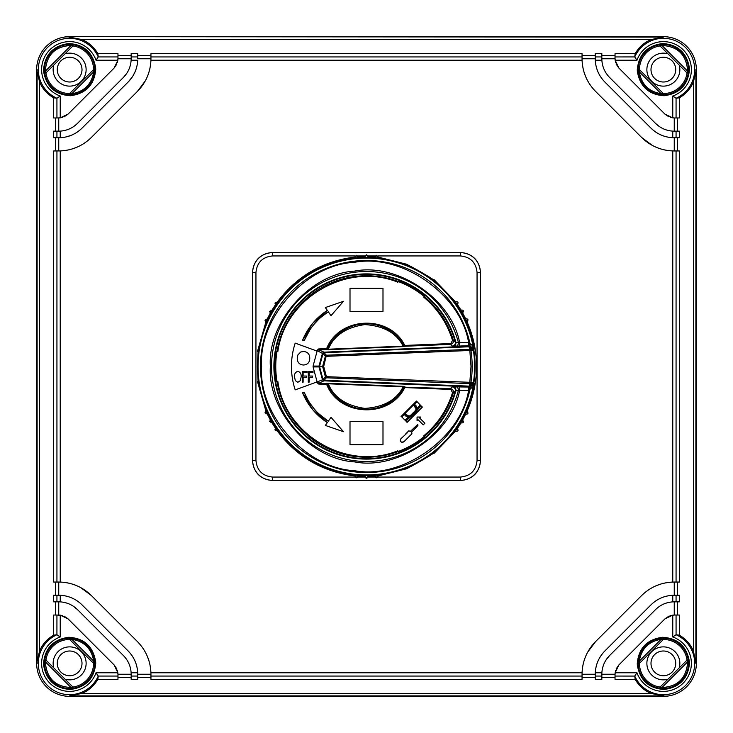 <?xml version="1.0" encoding="UTF-8"?>
<svg xmlns="http://www.w3.org/2000/svg" width="733" height="733" viewBox="0 0 733 733"><rect width="100%" height="100%" fill="white"/><g stroke="black" fill="none" stroke-linecap="round" stroke-linejoin="round"><path stroke-width="1.1" d="M69.635 37.896L64.367 38.455M69.635 36.65A32.985 32.985 0 0 0 36.65 69.635L36.65 663.365A32.985 32.985 0 0 0 69.635 696.35L663.365 696.35A32.985 32.985 0 0 0 696.35 663.365L696.35 69.635A32.985 32.985 0 0 0 663.365 36.65L69.635 36.65L663.365 37.108L651.142 39.555C644.234 42.459 638.91 47.159 635.172 53.665L634.741 56.936L636.977 60.234A28.019 28.019 0 0 1 691.384 69.635A28.019 28.019 0 0 1 672.766 96.023L676.064 98.259L679.335 97.828C685.841 94.09 690.541 88.766 693.445 81.858L696.35 69.635M695.892 69.635L695.892 663.365L693.445 651.142C690.541 644.234 685.841 638.91 679.335 635.172L676.073 634.741L672.766 636.977A28.019 28.019 0 0 1 668.139 690.972A28.019 28.019 0 0 1 636.977 672.766L634.741 676.064L635.172 679.335C638.91 685.841 644.234 690.541 651.142 693.445L663.365 695.892L69.635 695.892L81.858 693.445C88.766 690.541 94.09 685.841 97.828 679.335L98.259 676.073L96.023 672.766A28.019 28.019 0 0 1 49.826 683.174A28.019 28.019 0 0 1 60.234 636.977L56.936 634.741L53.665 635.172C47.04 639.02 42.34 644.344 39.555 651.142L39.555 81.858L36.65 69.635M39.555 81.858C42.34 88.656 47.04 93.98 53.665 97.828L56.936 98.259L60.234 96.023A28.019 28.019 0 0 1 49.826 49.826A28.019 28.019 0 0 1 96.023 60.234L98.259 56.936L97.828 53.665C94.09 47.159 88.766 42.459 81.858 39.555L69.635 37.108M69.443 93.778L71.843 93.705C84.322 91.607 91.607 84.322 93.705 71.843L93.778 69.443L69.635 93.549A23.914 23.914 0 0 1 45.95 72.924L73.098 45.739L71 45.501C55.616 46.271 47.095 54.315 45.464 69.635L45.739 73.098M73.098 45.739L72.924 45.95A23.914 23.914 0 0 1 93.549 69.635L69.635 93.549M45.739 659.902L45.464 663.365C47.104 678.685 55.616 686.729 71 687.499L73.098 687.261L45.95 660.076A23.914 23.914 0 0 1 69.635 639.451L93.778 663.557L93.705 661.157C91.607 648.678 84.322 641.393 71.843 639.295L69.443 639.222M659.902 687.261L660.076 687.05A23.914 23.914 0 0 1 639.451 663.365L663.365 639.451A23.914 23.914 0 0 1 687.05 660.076L659.902 687.261L662 687.499C677.384 686.729 685.905 678.685 687.536 663.365L687.261 659.902M687.261 73.098L687.536 69.635C685.896 54.315 677.384 46.271 662 45.501L659.902 45.739L687.05 72.924A23.914 23.914 0 0 1 663.365 93.549L639.222 69.443L639.295 71.843C641.393 84.322 648.678 91.607 661.157 93.705L663.557 93.778M635.172 679.335L615.033 679.335L615.033 676.064L634.741 676.073A31.317 31.317 0 0 0 694.682 663.365A31.317 31.317 0 0 0 676.073 634.741L676.064 615.033L679.335 615.033L679.335 635.172M73.098 687.261L72.924 687.05A23.914 23.914 0 0 0 93.549 663.365L93.778 663.557M663.365 688.159C668.047 687.82 668.047 687.783 663.365 688.03C658.683 687.783 658.683 687.82 663.365 688.159C668.047 687.82 668.047 687.783 663.365 688.03C658.683 687.783 658.683 687.82 663.365 688.159M663.557 639.222L661.157 639.295C648.678 641.393 641.393 648.678 639.295 661.157L639.222 663.557M69.635 44.841C64.953 45.18 64.953 45.217 69.635 44.97C74.317 45.217 74.317 45.18 69.635 44.841C64.953 45.18 64.953 45.217 69.635 44.97C74.317 45.217 74.317 45.18 69.635 44.841M663.365 695.104L668.633 694.545M36.65 663.365L39.555 651.142M663.365 93.549L639.451 69.635A23.914 23.914 0 0 1 660.076 45.95L687.05 72.924M131.161 55.424L117.967 55.424M150.952 56.936L150.952 53.665L582.048 53.665L582.048 56.936L150.952 56.936L150.952 58.75L137.758 58.75L137.758 53.665L131.161 53.665L131.161 58.75L117.967 58.75L117.967 56.936L98.259 56.927A31.317 31.317 0 0 0 39.005 63.139A31.317 31.317 0 0 0 56.927 98.259L56.936 117.967L60.234 117.885L68.077 114.11L114.11 68.077L117.885 60.234L117.967 58.75L117.436 62.461M150.952 55.424L137.758 55.424M595.242 55.424L582.048 55.424M679.335 97.828L679.335 117.967L676.064 117.967L676.064 98.259A31.317 31.317 0 0 0 669.861 39.005A31.317 31.317 0 0 0 634.741 56.927L615.033 56.936L615.033 58.75L601.839 58.75L601.839 53.665L595.242 53.665L595.242 58.75L582.048 58.75L582.048 56.936M615.033 55.424L601.839 55.424M635.172 53.665L615.033 53.665L615.033 56.936M117.967 56.936L117.967 53.665L97.828 53.665M677.576 131.161L677.576 117.967M676.064 150.952L679.335 150.952L679.335 582.048L676.064 582.048L676.064 150.952L674.25 150.952L674.25 137.758L679.335 137.758L679.335 131.161L674.25 131.161L674.25 117.967L676.064 117.967M677.576 150.952L677.576 137.758M677.576 595.242L677.576 582.048M676.064 615.033L674.25 615.033L674.25 601.839L679.335 601.839L679.335 595.242L674.25 595.242L674.25 582.048L676.064 582.048M677.576 615.033L677.576 601.839M131.161 674.25L131.161 679.335L137.758 679.335L137.731 672.766L131.125 672.766L131.161 674.25L117.967 674.25L117.967 679.335L97.828 679.335M117.967 677.576L131.161 677.576M601.839 677.576L615.033 677.576M601.875 672.766L595.269 672.766L595.242 679.335L601.839 679.335L601.875 672.766C602.334 666.105 604.899 660.378 609.563 655.595L606.64 659.077M582.048 677.576L595.242 677.576M117.317 670.154L117.967 674.25L117.885 672.766L114.11 664.923L68.077 618.89L60.234 615.115L58.75 615.033L58.75 601.839L60.234 601.875L60.234 595.269L58.75 595.242L58.75 582.048L60.234 582.066C72.329 582.625 82.719 587.124 91.405 595.572L137.428 641.595C145.876 650.281 150.375 660.671 150.934 672.766L150.952 679.335L582.048 679.335L582.066 672.766C582.625 660.671 587.124 650.281 595.572 641.595L587.692 652.123M137.758 677.576L150.952 677.576M117.967 676.064L98.259 676.064A31.317 31.317 0 0 1 47.489 685.511A31.317 31.317 0 0 1 56.927 634.741L56.936 615.033L53.665 615.033L53.665 635.172M72.924 45.95L45.95 72.924M93.549 663.365L69.635 639.451M45.95 660.076L72.924 687.05M663.365 639.451L639.451 663.365M660.076 687.05L687.05 660.076M55.424 601.839L55.424 615.033M150.952 674.25L137.758 674.25C137.621 665.197 134.396 657.428 128.101 650.922L82.078 604.899C75.572 598.604 67.802 595.379 58.75 595.242L53.665 595.242L53.665 601.839L58.75 601.839M55.424 582.048L55.424 595.242M150.952 58.75L150.934 60.234C150.375 72.329 145.876 82.719 137.428 91.405L91.405 137.428C82.719 145.876 72.329 150.375 60.234 150.934L53.665 150.952L53.665 582.048L58.75 582.048M55.424 137.758L55.424 150.952M131.161 58.75L131.125 60.234C130.666 66.895 128.101 72.622 123.437 77.405L77.405 123.437C72.622 128.101 66.895 130.666 60.234 131.125L53.665 131.161L53.665 137.758L60.234 137.731C68.71 137.236 75.994 134.029 82.078 128.101L128.101 82.078C134.029 75.994 137.236 68.71 137.731 60.234L137.538 62.571M55.424 117.967L55.424 131.161M53.665 97.828L53.665 117.967L56.936 117.967M95.73 69.635C94.245 84.955 85.825 93.641 70.478 95.721C55.204 94.814 46.243 86.677 43.595 71.312L43.54 69.635C45.025 54.315 53.445 45.629 68.792 43.549C84.066 44.456 93.027 52.593 95.675 67.958L95.73 69.635M670.539 117.436L674.25 117.967L672.766 117.885L664.923 114.11L618.89 68.077L616.16 64.101M615.683 62.846L615.033 58.75L615.115 60.234L618.89 68.077M689.46 69.635C687.975 84.955 679.555 93.641 664.208 95.721C648.934 94.814 639.973 86.677 637.325 71.312L637.27 69.635C638.755 54.315 647.175 45.629 662.522 43.549C677.796 44.456 686.757 52.593 689.405 67.958L689.46 69.635M615.033 676.064L615.033 674.25L601.839 674.25M650.922 604.899C657.006 598.971 664.29 595.764 672.766 595.269L674.25 595.242C665.197 595.379 657.428 598.604 650.922 604.899L604.899 650.922C598.604 657.428 595.379 665.197 595.242 674.25L582.048 674.25M615.546 670.594L615.033 674.25L615.115 672.766L618.89 664.923L664.923 618.89L668.945 616.141M670.008 615.729L674.25 615.033L672.766 615.115L664.923 618.89M689.46 663.365C687.975 678.685 679.555 687.371 664.208 689.451C648.934 688.544 639.973 680.407 637.325 665.042L637.27 663.365C638.755 648.045 647.175 639.359 662.522 637.279C677.796 638.186 686.757 646.323 689.405 661.688L689.46 663.365M95.73 663.365C94.245 678.685 85.825 687.371 70.478 689.451C55.204 688.544 46.243 680.407 43.595 665.042L43.54 663.365C45.025 648.045 53.445 639.359 68.792 637.279C84.066 638.186 93.027 646.323 95.675 661.688L95.73 663.365M58.75 150.952L58.75 137.758L63.624 137.401M58.75 131.161L58.75 117.967L62.846 117.317M116.831 64.11L114.11 68.077M68.077 114.11L64.101 116.84M61.929 130.969L64.422 130.547M66.831 129.897L69.177 129.017M72.338 127.395L73.593 126.598M123.437 77.405L126.36 73.923M127.13 72.769L127.963 71.348M129.035 69.131L129.329 68.416M130.52 64.55L130.859 62.781M137.025 65.686L136.21 68.746M135.11 71.706L133.094 75.664M132.068 77.267L128.101 82.078M77.725 131.757L76.58 132.526M74.519 133.745L71.678 135.119M70.652 135.541L65.778 137.007M63.844 150.677L68.233 149.972M72.576 148.836L76.754 147.296M82.325 144.483L84.625 143.027M137.428 91.405L145.308 80.877M147.306 76.745L147.947 75.142M149.944 68.371L150.485 65.329M674.25 150.952L672.766 150.934C660.671 150.375 650.281 145.876 641.595 137.428L595.572 91.405C587.124 82.719 582.625 72.329 582.066 60.234L582.048 58.75M582.323 63.844L583.028 68.233M584.164 72.576L585.704 76.754M588.517 82.325L589.973 84.625M641.595 137.428L652.123 145.308M656.255 147.306L657.858 147.947M664.629 149.944L667.671 150.485M674.25 131.161L672.766 131.125L672.766 137.731L674.25 137.758C665.197 137.621 657.428 134.396 650.922 128.101L604.899 82.078C598.604 75.572 595.379 67.802 595.242 58.75L595.269 60.234L601.875 60.234L601.839 58.75M602.031 61.929L602.453 64.422M603.103 66.831L603.983 69.177M605.605 72.338L606.402 73.593M672.766 131.125C666.105 130.666 660.378 128.101 655.595 123.437L659.077 126.36M660.231 127.13L661.652 127.963M663.869 129.035L664.584 129.329M668.45 130.52L670.219 130.859M668.89 116.831L664.923 114.11M595.572 641.595L641.595 595.572C650.281 587.124 660.671 582.625 672.766 582.066L674.25 582.048M669.156 582.323L664.767 583.028M660.424 584.164L656.246 585.704M650.675 588.517L648.375 589.973M585.694 656.255L585.053 657.858M583.056 664.629L582.515 667.671M609.563 655.595L655.595 609.563C660.378 604.899 666.105 602.334 672.766 601.875L674.25 601.839M616.178 668.862L618.89 664.923M671.071 602.031L668.578 602.453M666.169 603.103L663.823 603.983M660.662 605.605L659.407 606.402M605.87 660.231L605.037 661.652M603.965 663.869L603.671 664.584M602.48 668.45L602.141 670.219M150.677 669.156L149.972 664.767M148.836 660.424L147.296 656.246M144.483 650.675L143.027 648.375M91.405 595.572L80.877 587.692M76.745 585.694L75.142 585.053M68.371 583.056L65.329 582.515M130.969 671.071L130.547 668.578M129.897 666.169L129.017 663.823M127.395 660.662L126.598 659.407M60.234 601.875C66.895 602.334 72.622 604.899 77.405 609.563L73.923 606.64M72.769 605.87L71.348 605.037M69.131 603.965L68.416 603.671M64.55 602.48L62.781 602.141M56.936 615.033L62.461 615.564M64.11 616.169L68.077 618.89M114.11 664.923L116.84 668.899M604.899 82.078C598.971 75.994 595.764 68.71 595.269 60.234M672.766 137.731C664.29 137.236 657.006 134.029 650.922 128.101M655.595 123.437L609.563 77.405C604.899 72.622 602.334 66.895 601.875 60.234M595.269 672.766C595.764 664.29 598.971 657.006 604.899 650.922M128.101 650.922C134.029 657.006 137.236 664.29 137.731 672.766M60.234 595.269C68.71 595.764 75.994 598.971 82.078 604.899M77.405 609.563L123.437 655.595C128.101 660.378 130.666 666.105 131.125 672.766M421.136 405.981L405.981 421.136M313.083 366.069L313.083 366.931L319.011 366.931L319.011 366.069L319.588 366.225L323.024 353.453L322.428 353.379L323.949 352.161L318.745 349.769L317.307 350.722L322.428 353.379L319.011 366.069L313.083 366.069L317.105 351.125M403.04 415.235L404.24 414.31A60.912 60.912 0 0 1 403.04 415.235L401.317 416.481A60.912 60.912 0 0 1 401.317 416.481L407.026 422.19L422.19 407.026L416.481 401.07L422.19 407.026M398.285 451.482A90.736 90.736 0 0 1 277.01 381.462L277.844 381.472C285.1 435.393 347.534 471.438 397.863 450.768L398.651 451.876C398.99 453.993 426.047 438.361 424.361 437.033L423.793 435.796C437.61 424.215 447.185 409.82 452.536 392.613L453.324 392.851L455.275 391.11A92.129 92.129 0 0 1 274.371 366.5A92.129 92.129 0 0 1 455.275 341.89L455.871 342.238A92.605 92.605 0 0 0 273.895 366.5A92.605 92.605 0 0 0 455.871 390.762L458.327 390.744A3.299 2.291 89.9 0 0 456.201 386.85L459.793 386.942L459.664 390.231L458.327 390.744A94.969 94.969 0 0 1 271.531 366.5A94.969 94.969 0 0 1 458.327 342.256A3.299 2.291 -89.9 0 1 456.201 346.15L452.234 346.058L450.309 344.4L452.536 340.387C447.185 323.18 437.61 308.785 423.793 297.204L424.361 295.967C426.038 294.629 398.963 278.998 398.651 281.124L397.863 282.232C347.534 261.562 285.1 297.598 277.844 351.528L276.488 351.657C275.755 352.61 275.177 357.557 274.756 366.5C275.177 375.47 275.764 380.418 276.488 381.343L277.01 381.462A90.709 90.709 0 0 1 398.285 281.518M459.793 386.942L470.32 387.051L473.646 384.065L473.335 383.148L469.78 383.643A1.649 1.109 -171 0 1 469.734 383.634L469.78 382.525L470.733 383.515L469.798 382.507L471.026 366.5L469.743 349.366A1.649 1.09 -18.4 0 1 469.789 349.357L470.577 349.357L469.789 350.475L470.586 349.366L470.925 350.31L469.798 350.484L326.432 356.33L325.415 356.055L326.387 355.212L324.059 352.692L468.882 346.782L469.569 346.746L468.763 345.692L456.201 346.15M470.494 388.856A3.299 1.613 -132.3 0 1 470.467 386.951L470.311 386.3L469.331 386.749L470.174 386.172L324.059 380.308L326.387 377.788L325.415 376.945L326.432 376.67L323.693 366.5L322.676 366.775L322.676 366.225L323.693 366.5L326.387 355.212L469.743 349.366L468.854 346.269L473.885 350.163A108.621 108.621 0 0 1 473.958 382.342L473.097 386.538L470.064 389.196A3.299 1.796 54.6 0 1 470.32 387.051M473.848 350.007L473.087 349.247L473.848 349.989M316.399 382.14L317.169 381.847L318.745 383.231L318.708 384.055L316.399 382.14L295.197 389.883A75.041 75.041 0 0 1 295.197 343.117L316.399 350.86L318.708 348.945L326.634 348.624C339.232 316.317 389.589 314.255 404.781 345.435L404.057 345.829A42.862 42.862 0 0 0 327.385 348.963L327.385 349.247A0.825 0.825 0.3 0 1 326.661 349.733L318.745 349.769L318.708 348.945M401.647 442.21L403.956 441.733C402.069 442.824 400.85 442.32 400.291 440.212L400.924 438.701L406.998 433.121M401.611 442.191L400.676 441.431M400.649 441.403L400.291 440.212L400.924 438.701M272.786 310.49L270.294 311.91L271.137 313.348L272.786 310.49L272.035 310.05L269.561 311.479L270.395 312.918L267.353 318.773L264.998 320.266L265.969 321.769L257.512 351.345L258.098 351.657L257.347 366.5L258.098 381.343L257.512 381.655L265.969 411.222L264.998 412.734L267.353 414.227L268.095 413.797L265.74 412.303L266.711 410.801L268.095 413.797M464.905 319.203L467.26 320.697L466.289 322.199L464.905 319.203L465.647 318.773C468.149 318.791 468.607 319.79 467.031 321.769C473.335 336.016 476.496 350.924 476.532 366.5C476.496 382.076 473.335 396.984 467.031 411.231C468.607 413.21 468.149 414.209 465.647 414.227L462.605 420.082C464.016 422.162 463.467 423.115 460.956 422.941L457.401 428.503C458.638 430.674 458.006 431.572 455.505 431.196L434.119 453.306L433.56 452.957C434.596 453.251 407.575 468.845 407.85 467.801L407.869 468.46L378.036 475.928C377.101 478.283 376.011 478.383 374.746 476.23L368.149 476.523C367.05 478.786 365.95 478.786 364.851 476.523L358.254 476.23C356.989 478.383 355.899 478.283 354.974 475.928C322.85 471.933 297.021 457.026 277.495 431.196L274.884 429.859L275.599 428.503L272.044 422.941L269.561 421.521L270.395 420.082L267.353 414.227M461.882 313.339L460.214 310.49L462.706 311.91L461.863 313.348L462.615 312.909L465.647 318.773M456.659 304.928L454.762 302.234L457.374 303.572L456.659 304.928L457.401 304.497L460.956 310.059C463.467 309.885 464.016 310.838 462.605 312.918M374.737 257.631A1.649 1.649 0 0 1 376.386 256.11A1.649 1.649 180 0 1 378.036 257.759L378.026 257.934A1.649 1.649 180 0 0 378.036 257.759A1.649 1.649 180 0 1 378.026 257.924L374.737 257.631L374.746 256.77L376.386 255.258L378.026 257.072L407.869 264.54L407.85 265.199C407.585 264.155 434.587 279.74 433.56 280.043L434.119 279.694L455.505 301.794C458.006 301.428 458.638 302.326 457.401 304.497M368.149 257.32L368.149 257.32A1.649 1.649 180 0 0 368.149 257.32L364.851 257.329A1.649 1.649 0 0 1 366.5 255.67A1.649 1.649 0 0 1 368.149 257.32L368.149 257.32A1.649 1.649 180 0 0 368.149 257.32L368.149 256.468L374.746 256.77M358.263 257.631L354.974 257.924A1.649 1.649 0 0 1 356.614 256.11A1.649 1.649 0 0 1 358.263 257.631L358.254 256.77L364.851 256.477L366.5 254.818L368.149 256.477M276.341 304.928L275.626 303.572L278.238 302.234L276.341 304.928L274.884 303.141L277.495 301.804C297.021 275.974 322.841 261.067 354.974 257.072L356.614 255.258L358.254 256.77M272.044 310.059L275.599 304.497M267.353 318.773L268.095 319.203L266.711 322.199L265.822 321.695M453.754 346.141A3.299 2.291 90.1 0 0 455.871 342.238L459.664 342.769L468.57 342.403L473.014 346.04L473.885 350.163M266.565 322.117L265.74 320.697L268.095 319.203M270.385 312.909L271.118 313.339M275.599 428.503L276.341 428.072L278.238 430.766L277.358 431.288M278.1 430.857L275.626 429.428L276.341 428.072M272.768 422.52L270.294 421.09L271.137 419.652L272.786 422.51L272.035 422.95M309.555 356.192L309.766 358.272C309.692 362.432 307.613 364.686 303.526 365.016C299.449 364.713 297.351 362.478 297.25 358.336L297.268 357.649M297.827 382.305L295.344 380.629L294.492 376.945C294.226 374.05 295.335 372.162 297.836 371.31C300.292 372.144 301.4 373.977 301.171 376.817L300.31 380.665L301.171 376.817C301.4 373.977 300.292 372.144 297.836 371.31C295.335 372.162 294.226 374.05 294.492 376.945L295.344 380.629L297.827 382.305L300.31 380.665M297.25 358.336L297.845 354.983L300.713 352.005L303.489 351.492C307.594 351.831 309.692 354.085 309.766 358.272C309.692 362.432 307.613 364.686 303.526 365.016M303.123 377.293L303.123 382.168L302.289 382.168L302.289 371.448L307.017 371.448L307.017 372.703L303.123 372.703L303.123 376.038L306.467 376.038L306.467 377.293L303.123 377.293M309.106 377.293L309.106 382.168L308.272 382.168L308.272 371.448L313.009 371.448L313.009 372.703L309.106 372.703L309.106 376.038L312.45 376.038L312.45 377.293L309.106 377.293M316.418 350.768L317.215 350.988L316.399 350.86M317.105 381.875L313.083 366.931M424.196 436.492A90.709 90.709 0 0 1 398.266 451.464M398.266 281.536A90.709 90.709 0 0 1 424.196 296.508M401.317 416.481L407.026 422.19M407.026 422.428L422.428 407.026M410.059 416.17L410.068 415.877A65.851 65.851 0 0 0 415.877 410.068L417.279 408.428L416.197 405.945L414.722 404.57L414.438 406.43L414.31 404.24L414.392 406.439L416.5 409.06L416.17 410.059A66.062 66.062 0 0 0 420.174 405.01A66.098 66.098 0 0 1 405.037 420.201A66.062 66.062 0 0 0 410.059 416.17L407.805 415.913A1.649 1.127 136.9 0 0 405.945 416.197L408.428 417.279L410.059 416.17M377.724 477.055L460.507 477.055C470.504 476.01 476.019 470.494 477.055 460.507L477.055 272.493C476.01 262.496 470.494 256.981 460.507 255.945L377.724 255.945M355.276 255.945L272.493 255.945C262.496 256.99 256.981 262.506 255.945 272.493L255.945 460.507C256.99 470.504 262.506 476.019 272.493 477.055L355.276 477.055M405.816 433.799L408.794 430.821L410.361 431.352L417.59 424.59L418.057 425.058L417.123 426.459L411.295 432.287L411.882 433.799L411.882 432.873M452.536 392.613L450.309 388.6L452.234 386.942L453.754 386.859A3.299 2.291 -90.1 0 1 455.871 390.762L455.275 391.11A3.299 3.289 -131.1 0 0 452.234 386.942M450.273 389.425L404.781 387.565C389.589 418.745 339.232 416.683 326.634 384.376L327.385 384.037A42.862 42.862 0 0 0 404.057 387.171L450.309 388.6C452.692 389.04 453.7 390.46 453.324 392.851A90.736 90.736 0 0 1 424.205 436.52M318.608 413.604L328.274 421.246L331.023 417.334L343.493 431.7L325.342 425.442L327.33 422.602L312.826 409.82M312.643 409.61L302.555 392.787L304.113 392.219L308.373 400.74M309.885 403.132L313.953 408.602M309.876 329.877L304.113 340.781C309.189 328.622 317.242 318.947 328.274 311.754L320.678 317.49M318.589 319.414L313.953 324.398M312.643 323.39L327.33 310.398C316.015 317.792 307.759 327.733 302.555 340.213L312.469 323.61M401.07 416.481L416.481 401.07M415.877 410.068L415.785 407.814L415.877 410.068L410.068 415.877L407.814 415.794L410.068 415.877M460.507 252.491L272.493 252.491C260.343 253.673 253.673 260.343 252.491 272.493L252.491 460.507C253.673 472.657 260.343 479.327 272.493 480.509L460.507 480.509C472.657 479.327 479.327 472.657 480.509 460.507L480.509 272.493C479.327 260.343 472.657 253.673 460.507 252.491L272.493 252.647A19.846 19.846 0 0 0 252.647 272.493L252.647 460.507A19.846 19.846 0 0 0 272.493 480.353L460.507 480.353A19.846 19.846 0 0 0 480.353 460.507L477.055 460.507M424.874 423.243L423.243 424.874L417.993 419.624L417.059 420.559L417.059 417.059L420.559 417.059L419.624 417.993L424.874 423.243M403.956 441.733L411.882 433.799M452.536 340.387L453.324 340.149C453.7 342.54 452.692 343.96 450.309 344.4L404.808 346.26L404.781 345.435L450.273 343.575M327.385 348.963L326.634 348.624L326.671 349.449L327.385 348.963M316.418 382.232L323.015 379.575L319.588 366.775L319.011 366.931L322.428 379.621L323.949 380.839L318.745 383.231L326.671 383.551L326.634 384.376L318.708 384.055M328.274 421.246C317.242 414.053 309.189 404.378 304.113 392.219M327.33 422.602C316.015 415.208 307.759 405.267 302.555 392.787M382.993 311.369L382.993 288.28L350.007 288.28L350.007 311.369L382.993 311.369M382.993 444.72L350.007 444.72L350.007 421.631L382.993 421.631L382.993 444.72M328.274 311.754L331.023 315.666L343.493 301.3L325.342 307.558L327.33 310.398M302.555 340.213L304.113 340.781M405.853 414.008L405.138 413.302L403.956 414.484M405.147 413.311L413.311 405.147M414.484 403.956L413.302 405.138L414.008 405.853M414.86 403.471A60.876 60.876 0 0 1 414.255 404.25L415.235 403.04A60.912 60.912 0 0 1 414.31 404.24L414.722 404.57A61.435 61.435 0 0 0 416.857 401.693M416.481 401.317L415.235 403.04M322.96 380.445L323.015 379.575L323.894 380.83M409.06 416.5A1.649 0.825 88.5 0 0 408.428 417.279A65.851 65.851 0 0 1 404.863 420.018M401.693 416.857A61.435 61.435 0 0 0 404.57 414.722L404.24 414.31L406.439 414.392L404.57 414.722L405.945 416.197M420.018 404.863A65.851 65.851 0 0 1 417.279 408.428A1.649 0.825 -178.5 0 0 416.5 409.06M416.197 405.945A1.649 1.127 133.1 0 0 415.913 407.805L414.438 406.43M406.43 414.438L407.805 415.913L406.439 414.392L404.25 414.255A60.876 60.876 0 0 1 403.471 414.86M404.836 346.544L404.075 346.113A42.752 42.752 0 0 0 327.385 349.247L404.075 346.113A0.825 0.825 175.1 0 0 404.836 346.544L326.661 349.733M322.96 352.555L323.015 353.416L323.894 352.17M323.024 379.547L325.415 376.945L322.676 366.775L319.57 366.5L322.676 366.225L325.415 356.055L323.024 353.453M326.661 383.267L327.385 383.753A42.752 42.752 0 0 0 404.075 386.887L327.385 383.753A0.825 0.825 -0.3 0 0 326.661 383.267L403.031 386.309L404.836 386.456L404.075 386.887A0.825 0.825 -175.1 0 1 404.836 386.456M452.234 346.058A3.299 3.289 -48.9 0 0 455.275 341.89L453.324 340.149A90.736 90.736 0 0 0 424.205 296.48M403.031 346.691L402.994 345.866C396.296 332.892 383.561 325.809 364.787 324.609C346.178 327.33 334.065 335.43 328.439 348.908L328.476 349.733M468.699 387.299L468.57 390.597L459.664 390.231C451.757 433.707 397.909 470.421 354.543 461.891C310.416 459.454 267.298 410.59 270.367 366.5C267.298 322.419 310.416 273.546 354.543 271.109C397.9 262.579 451.748 299.293 459.664 342.769L459.793 346.058M469.541 346.709L469.789 345.949L468.763 345.692L468.589 342.412L468.699 345.701M328.476 383.267L328.439 384.092C334.065 397.57 346.178 405.67 364.787 408.391C383.561 407.191 396.296 400.108 402.994 387.134L403.031 386.309M472.84 349.155L470.577 349.357L469.789 347.011L472.84 349.155L473.371 348.312L470.504 346.425A3.299 1.851 -56.7 0 1 470.146 344.208A106.019 106.019 0 0 0 260.481 366.5A106.019 106.019 0 0 0 470.064 389.196L468.763 390.533L469.734 383.634L326.387 377.788L326.432 376.67L473.436 382.452L473.921 382.525L473.463 383.286L470.311 386.3L470.925 382.681A105.671 105.671 0 0 0 470.925 350.31L473.362 350.081A108.118 108.118 0 0 1 473.436 382.452L473.298 383.167M364.851 476.523L364.851 475.68L368.149 475.671A1.649 1.649 180 0 1 368.149 475.68L368.149 475.68A1.649 1.649 180 0 1 368.149 475.68L368.149 475.68A1.649 1.649 180 0 1 366.5 477.33A1.649 1.649 180 0 1 364.851 475.68L364.851 475.68A1.649 1.649 180 0 1 364.851 475.671L364.851 475.68A1.649 1.649 180 0 1 364.851 475.671M468.57 342.403C460.782 294.538 402.023 253.334 354.369 262.332C305.927 264.521 258.208 318.122 261.626 366.5C258.208 414.869 305.927 468.469 354.369 470.668C402.023 479.666 460.782 438.462 468.57 390.597L468.763 390.533M470.504 346.425L469.789 345.949A3.299 1.439 -56.2 0 1 469.826 343.658M358.263 475.369A1.649 1.649 180 0 1 356.55 476.881A1.649 1.649 180 0 1 354.974 475.076L358.263 475.369L358.254 476.23M374.746 476.23L374.737 475.369L378.026 475.076A1.649 1.649 180 0 1 376.45 476.881A1.649 1.649 180 0 1 374.737 475.369M456.659 428.072L457.374 429.428L454.762 430.766L456.659 428.072L457.401 428.503M460.214 422.51L461.882 419.661L462.706 421.09L460.214 422.51L460.965 422.95M465.647 414.227L464.905 413.797L466.289 410.801L467.178 411.305M473.014 346.04A3.299 1.878 -56.8 0 0 473.371 348.312L474.095 349.247A108.97 108.97 0 0 0 357.851 257.879A108.97 108.97 0 0 0 257.53 366.5A108.97 108.97 0 0 0 358.098 475.14A108.97 108.97 0 0 0 474.169 383.249L473.646 384.065A3.299 2.043 -131.7 0 0 473.353 385.989M473.958 382.342L473.335 383.148M473.371 348.312A3.299 1.878 -56.7 0 1 473.014 346.049A108.466 108.466 0 0 0 258.034 366.5A108.466 108.466 0 0 0 473.097 386.538A3.299 1.658 47.8 0 1 473.078 384.578M278.1 302.143L277.358 301.712M364.851 257.329A1.649 1.649 0 0 1 364.851 257.32L364.851 257.32A1.649 1.649 0 0 1 364.851 257.32L364.851 256.468M454.9 302.143L455.642 301.712M460.214 310.49L460.965 310.05M467.178 321.695L466.289 322.199M466.289 410.801L467.26 412.303L464.905 413.797M454.9 430.857L455.642 431.288M271.118 419.661L270.385 420.091M266.565 410.874L265.822 411.305M65.09 679.216A16.492 16.492 0 0 0 86.127 663.365A16.492 16.492 0 0 0 69.635 646.873A16.492 16.492 0 0 0 53.784 667.91M679.216 667.91A16.492 16.492 0 0 0 663.365 646.873A16.492 16.492 0 0 0 646.873 663.365A16.492 16.492 0 0 0 667.91 679.216M667.91 53.784A16.492 16.492 0 0 0 646.873 69.635A16.492 16.492 0 0 0 663.365 86.127A16.492 16.492 0 0 0 679.216 65.09M53.784 65.09A16.492 16.492 0 0 0 69.635 86.127A16.492 16.492 0 0 0 86.127 69.635A16.492 16.492 0 0 0 65.09 53.784M57.266 663.365A12.369 12.369 0 0 0 69.635 675.734A12.369 12.369 0 0 0 82.004 663.365A12.369 12.369 0 0 0 69.635 650.996A12.369 12.369 0 0 0 57.266 663.365M650.996 663.365A12.369 12.369 0 0 0 663.365 675.734A12.369 12.369 0 0 0 675.734 663.365A12.369 12.369 0 0 0 663.365 650.996A12.369 12.369 0 0 0 650.996 663.365M650.996 69.635A12.369 12.369 0 0 0 663.365 82.004A12.369 12.369 0 0 0 675.734 69.635A12.369 12.369 0 0 0 663.365 57.266A12.369 12.369 0 0 0 650.996 69.635M57.266 69.635A12.369 12.369 0 0 0 69.635 82.004A12.369 12.369 0 0 0 82.004 69.635A12.369 12.369 0 0 0 69.635 57.266A12.369 12.369 0 0 0 57.266 69.635M94.74 69.635A25.105 25.105 0 0 1 70.441 94.731A25.105 25.105 0 0 1 44.53 69.635A25.105 25.105 0 0 1 68.829 44.539A25.105 25.105 0 0 1 94.74 69.635M94.74 663.365A25.105 25.105 0 0 1 70.441 688.461A25.105 25.105 0 0 1 44.53 663.365A25.105 25.105 0 0 1 68.829 638.269A25.105 25.105 0 0 1 94.74 663.365M688.47 663.365A25.105 25.105 0 0 1 664.171 688.461A25.105 25.105 0 0 1 638.26 663.365A25.105 25.105 0 0 1 662.559 638.269A25.105 25.105 0 0 1 688.47 663.365M688.47 69.635A25.105 25.105 0 0 1 664.171 94.731A25.105 25.105 0 0 1 638.26 69.635A25.105 25.105 0 0 1 662.559 44.539A25.105 25.105 0 0 1 688.47 69.635M37.108 663.365L37.108 69.635M663.365 37.108L663.365 36.65M695.892 663.365L696.35 663.365M663.365 695.892L663.365 696.35M69.635 695.892L69.635 696.35M81.858 39.555L651.142 39.555M693.445 81.858L693.445 651.142M651.142 693.445L81.858 693.445M137.758 56.936L131.161 56.936M601.839 56.936L595.242 56.936M96.023 60.234L117.885 60.234M60.234 96.023L60.234 117.885M676.064 137.758L676.064 131.161M676.064 601.839L676.064 595.242M672.766 96.023L672.766 117.885M636.977 60.234L615.115 60.234M131.161 676.064L137.758 676.064M595.242 676.064L601.839 676.064M150.952 676.064L582.048 676.064M636.977 672.766L615.115 672.766M672.766 636.977L672.766 615.115M117.885 672.766L96.023 672.766M60.234 615.115L60.234 636.977M71 45.501L45.501 71M45.501 662L71 687.499M662 687.499L687.499 662M687.499 71L662 45.501M56.936 595.242L56.936 601.839M56.936 150.952L56.936 582.048M56.936 131.161L56.936 137.758M131.125 60.234L137.731 60.234M150.934 60.234L582.066 60.234M672.766 150.934L672.766 582.066M672.766 595.269L672.766 601.875M582.066 672.766L150.934 672.766M71.843 93.705L93.705 71.843M93.705 661.157L71.843 639.295M661.157 639.295L639.295 661.157M639.295 71.843L661.157 93.705M60.234 582.066L60.234 150.934M60.234 137.731L60.234 131.125M420.806 405.642A66.941 66.941 0 0 1 405.642 420.806M354.964 257.759L354.974 257.934A1.649 1.649 0 0 1 354.964 257.759L354.964 256.907M405.175 420.339A66.291 66.291 0 0 0 420.339 405.175M357.951 477.055L364.933 477.055M368.067 477.055L375.049 477.055M375.049 255.945L368.067 255.945M364.933 255.945L357.951 255.945M460.507 477.055L460.507 480.509M272.493 477.055L272.493 480.509M255.945 460.507L252.491 460.507M255.945 272.493L252.491 272.493M272.493 255.945L272.493 252.491M460.507 255.945L460.507 252.647A19.846 19.846 0 0 1 480.353 272.493L480.509 272.493M477.055 272.493L480.353 272.493L480.509 460.507M317.307 350.722L316.564 350.383M323.949 352.161L468.634 346.251M453.754 386.859L456.201 386.85M469.102 386.767L323.949 380.839M473.06 383.295L470.357 385.87M378.036 475.241L378.026 475.066A1.649 1.649 180 0 1 378.036 475.241L378.036 476.093M354.964 475.241A1.649 1.649 180 0 1 354.974 475.076L354.964 476.093M74.913 38.455L69.635 38.079M658.087 694.545L663.365 694.921M414.081 404.524L414.392 406.439L415.794 407.814M407.814 415.794L406.439 414.392L404.25 414.255M378.036 257.759L378.036 256.907M461.882 419.661L462.615 420.091M368.149 475.68L368.149 476.532"/></g></svg>
